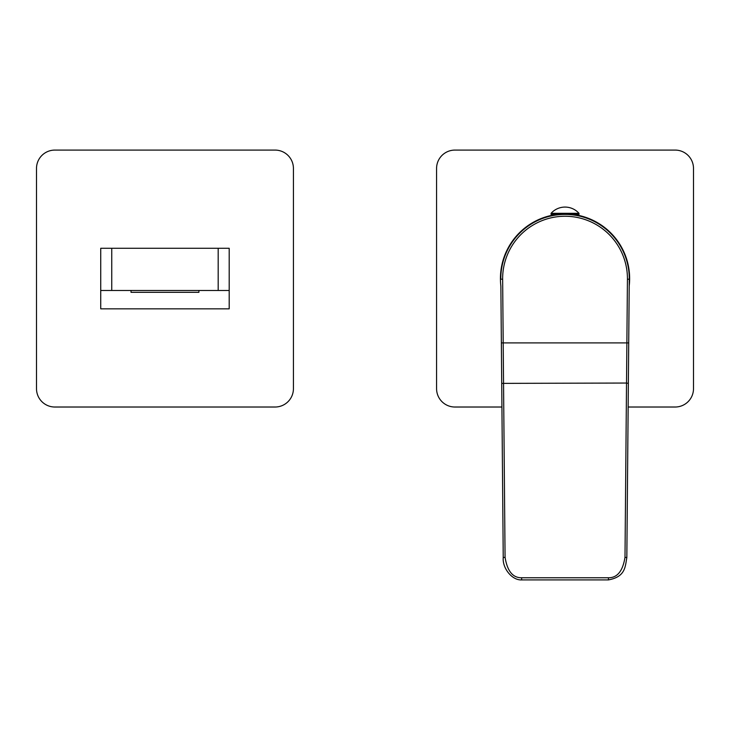 <?xml version="1.0" encoding="UTF-8"?>
<svg xmlns="http://www.w3.org/2000/svg" width="730" height="730" viewBox="0 0 730 730"><rect width="100%" height="100%" fill="white"/><g stroke="black" fill="none" stroke-linecap="round" stroke-linejoin="round"><path stroke-width="1.09" d="M629.205 285.987A64.596 64.596 0 0 0 575.13 214.748M554.946 214.748A64.596 64.596 0 0 0 500.862 285.987M628.147 407.021L675.15 407.021A18.35 18.35 0 0 0 693.5 388.67L693.5 168.438A18.35 18.35 0 0 0 675.15 150.088L454.927 150.088A18.35 18.35 0 0 0 436.577 168.438L436.577 388.67A18.35 18.35 0 0 0 454.927 407.021L501.921 407.021M500.807 278.65A64.231 64.231 0 0 1 565.038 214.419A64.231 64.231 0 0 1 629.269 279.216L626.833 557.611L628.357 383.378L626.523 383.04L624.999 557.273C622.827 571.024 617.297 577.859 608.437 577.758L521.64 577.758C512.807 577.886 507.277 571.061 505.069 557.273L502.642 279.198L500.807 279.216A64.231 64.231 0 0 1 500.807 278.65M561.37 214.41L562.073 214.492M563.633 214.438L564.29 214.428M565.741 214.428L566.672 214.447M567.995 214.492L569.135 214.41M555.63 215.113L555.63 214.41M574.437 215.113L574.437 214.41M628.749 338.766L629.269 279.216L627.435 279.198A62.397 62.397 0 0 0 565.038 216.253A62.397 62.397 0 0 0 502.642 279.198M628.402 378.058L628.649 350.245M627.435 279.198L626.523 383.04L501.72 383.378L503.235 557.611L500.871 286.343M501.428 350.245L501.665 378.058M608.437 579.693L608.437 579.912C625.5 576.746 625.135 566.881 626.833 557.611L624.999 557.273M521.64 579.693L521.64 579.912C511.967 580.441 502.267 568.068 503.235 557.611L505.069 557.273M578.981 213.315L578.981 214.41L551.086 214.41L551.086 213.315A18.706 18.706 0 0 1 578.981 213.315L551.086 213.315M36.5 168.438L36.5 388.67A18.35 18.35 0 0 0 54.85 407.021L275.073 407.021A18.35 18.35 0 0 0 293.423 388.67L293.423 168.438A18.35 18.35 0 0 0 275.073 150.088L54.85 150.088A18.35 18.35 0 0 0 36.5 168.438M100.731 290.485L100.731 308.836L229.193 308.836L229.193 290.485L100.731 290.485L100.731 248.273L229.193 248.273L229.193 290.485M198.916 290.485L198.916 292.319L131.017 292.319L131.017 290.485M628.712 342.899L501.364 342.899M521.64 577.758L521.64 579.912L608.437 579.912L608.437 577.758M218.188 248.273L218.188 290.485M111.745 248.273L111.745 290.485M554.946 214.41L554.946 215.222M575.13 214.41L575.13 215.222"/></g></svg>
